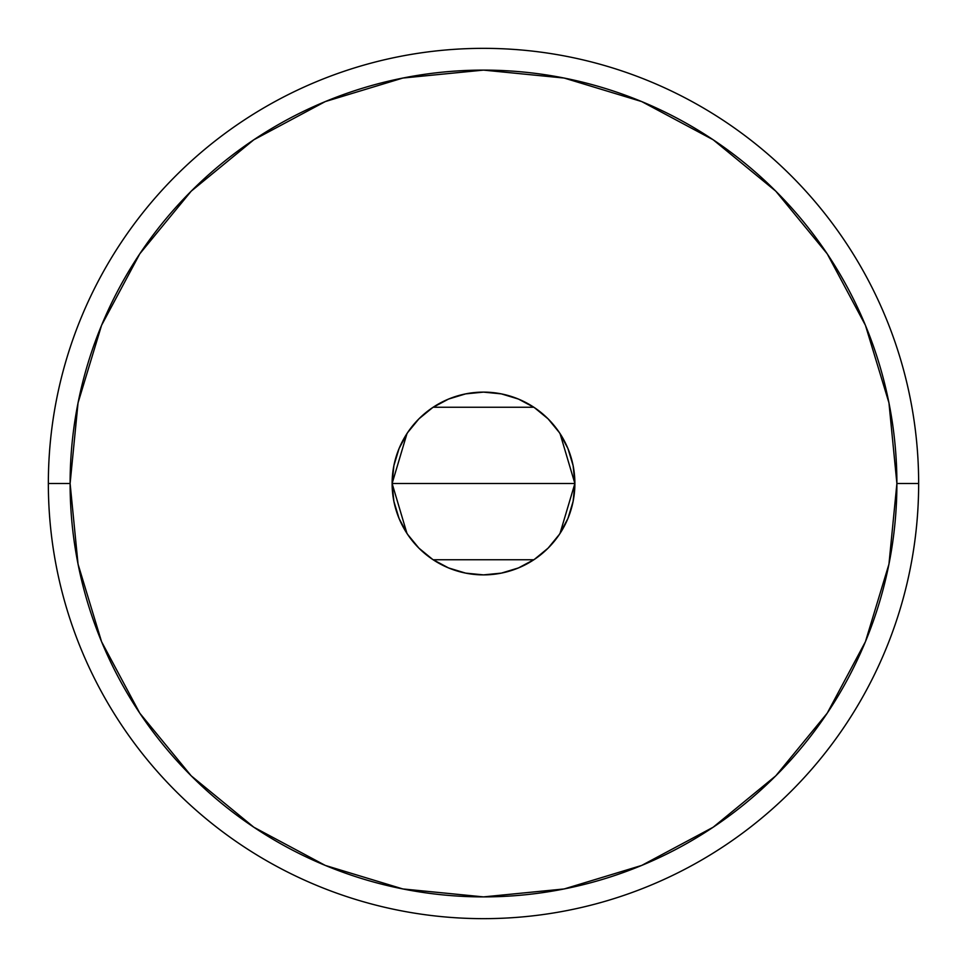 <?xml version="1.0" encoding="UTF-8"?>
<svg xmlns="http://www.w3.org/2000/svg" width="967" height="967" viewBox="0 0 967 967"><rect width="100%" height="100%" fill="white"/><g stroke="black" fill="none" stroke-linecap="round" stroke-linejoin="round"><path stroke-width="1.45" d="M406.962 533.421L392.118 483.5L393.871 465.671L399.069 448.531L407.518 432.733L418.88 418.88L432.733 407.518L448.531 399.069L465.671 393.871L483.5 392.118L501.329 393.871L518.469 399.069L534.268 407.518L548.12 418.88L559.482 432.733L567.931 448.531L573.129 465.671L574.882 483.5A91.381 91.381 0 0 1 483.5 574.882A91.381 91.381 0 0 1 392.118 483.5L574.882 483.5L559.99 533.506M558.914 535.114L549.051 547.177M547.262 548.966L534.872 559.071M533.857 559.76L433.156 559.76M432.261 559.168L419.738 548.966M417.998 547.213L408.086 535.114M48.35 483.5L70.108 483.5A413.392 413.392 0 0 1 483.5 70.108A413.392 413.392 0 0 1 896.893 483.5L918.65 483.5A435.15 435.15 0 0 0 483.5 48.35A435.15 435.15 0 0 0 48.35 483.5A435.15 435.15 0 0 1 483.5 48.35A435.15 435.15 0 0 1 918.65 483.5A435.15 435.15 0 0 1 483.5 918.65A435.15 435.15 0 0 1 48.35 483.5A435.15 435.15 0 0 0 483.5 918.65A435.15 435.15 0 0 0 918.65 483.5L896.893 483.5L888.951 402.852L865.429 325.299L827.22 253.825L775.812 191.188L713.175 139.78L641.701 101.571L564.148 78.049L483.5 70.108L402.852 78.049L325.299 101.571L253.825 139.78L191.188 191.188L139.78 253.825L101.571 325.299L78.049 402.852L70.108 483.5L78.049 564.148L101.571 641.701L139.78 713.175L191.188 775.812L253.825 827.22L325.299 865.429L402.852 888.951L483.5 896.893L564.148 888.951L641.701 865.429L713.175 827.22L775.812 775.812L827.22 713.175L865.429 641.701L888.951 564.148L896.893 483.5A413.392 413.392 0 0 1 483.5 896.893A413.392 413.392 0 0 1 70.108 483.5L48.35 483.5M560.038 433.579L574.882 483.5L573.129 501.329L567.931 518.469L559.482 534.268L548.12 548.12L534.268 559.482L518.469 567.931L501.329 573.129L483.5 574.882L465.671 573.129L448.531 567.931L432.733 559.482L418.88 548.12L407.518 534.268L399.069 518.469L393.871 501.329L392.118 483.5L407.01 433.494M483.5 483.5L392.118 483.5A91.381 91.381 0 0 1 483.5 392.118A91.381 91.381 0 0 1 574.882 483.5L483.5 483.5M408.086 431.886L417.962 419.823M419.738 418.034L432.152 407.917M433.143 407.24L533.844 407.24M534.739 407.832L547.262 418.034M549.002 419.787L558.914 431.886"/></g></svg>
